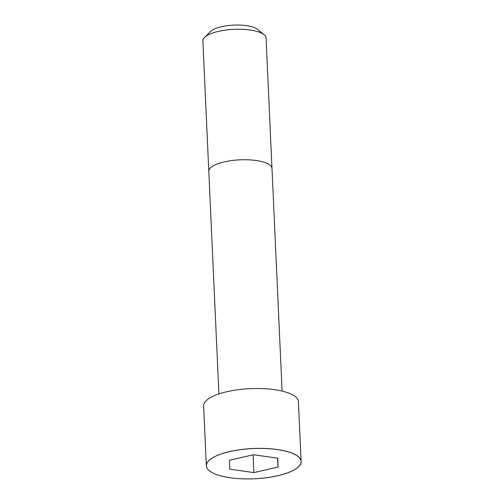 <?xml version="1.0" encoding="UTF-8"?>
<svg xmlns="http://www.w3.org/2000/svg" width="504" height="504" viewBox="0 0 504 504"><rect width="100%" height="100%" fill="white"/><g stroke="black" fill="none" stroke-linecap="round" stroke-linejoin="round"><path stroke-width="0.76" d="M298.576 466.71A47.445 15.133 177.4 0 0 301.127 461.481L298.412 401.625A47.445 15.133 177.4 0 0 227.077 391.684A47.445 15.133 177.4 0 0 203.622 405.928L206.338 465.784A47.445 15.133 177.4 0 0 209.355 470.761M218.509 31.368A31.632 10.086 177.4 0 0 204.561 37.391A31.632 10.086 177.4 0 0 202.873 40.868L208.801 171.347A31.632 10.086 177.4 0 1 224.438 161.847A31.632 10.086 177.4 0 1 271.99 168.475L266.068 37.995A31.632 10.086 177.4 0 0 264.071 34.688A31.632 10.086 177.4 0 0 218.509 31.368M264.071 34.688L257.437 29.289A24.854 7.925 177.4 0 0 221.64 26.681A24.854 7.925 177.4 0 0 210.678 31.412L204.561 37.391M277.843 458.18L253.575 454.753L229.465 460.24L229.629 469.161L253.896 472.588L278 467.101L277.843 458.18M253.896 472.588L253.09 454.86M278 467.101L277.597 458.149M229.799 451.534A47.445 15.133 177.4 0 0 206.338 465.784C206.684 469.791 211.182 473.067 219.826 475.625C229.421 478.271 240.969 479.323 254.482 478.775C279.815 477.817 302.148 469.545 301.127 461.481A47.445 15.133 177.4 0 0 229.799 451.534M229.818 451.584A47.401 15.12 177.4 0 0 230.29 477.773A47.401 15.12 177.4 0 0 301.09 461.651A47.401 15.12 177.4 0 0 229.818 451.584M282.095 391.072L271.99 168.475M218.906 393.945L208.801 171.347"/></g></svg>
